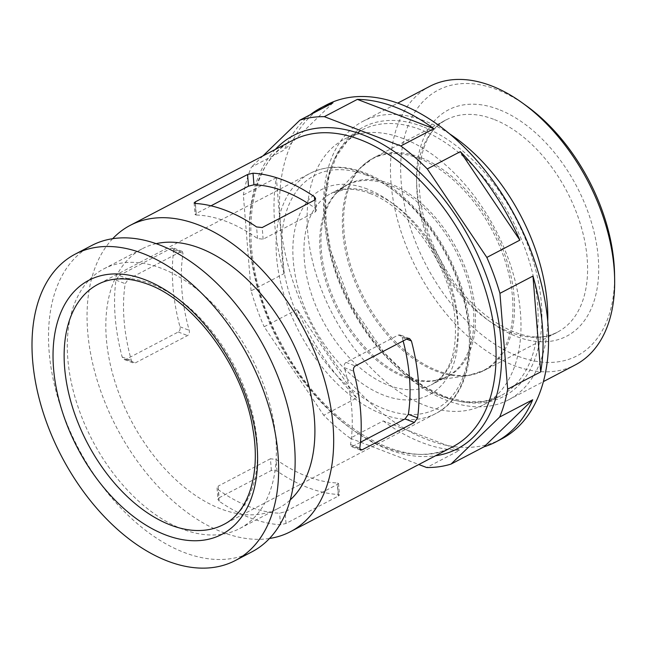 <?xml version="1.0" encoding="UTF-8"?>
<svg xmlns="http://www.w3.org/2000/svg" width="647" height="647" viewBox="0 0 647 647"><rect width="100%" height="100%" fill="white"/><g stroke="black" fill="none" stroke-linecap="round" stroke-linejoin="round"><path stroke-width="0.49" stroke-dasharray="3.23 2.43" d="M360.468 442.257L352.761 446.284L359.781 448.978M403.13 340.953A160.286 98.118 -117.6 0 0 402.167 337.41L400.161 334.928L398.309 335.041L346.016 362.401C344.406 363.557 343.856 365.304 344.366 367.65L353.602 371.192M360.533 450.086L351.24 446.527L350.553 444.546A160.286 98.118 -117.6 0 0 344.366 367.65M351.24 446.519L352.761 446.284M219.074 497.794L271.368 470.434L276.981 471.008A172.854 105.809 -117.6 0 0 338.341 494.526L339.457 495.012L338.3 496.087L286.006 523.447L280.539 524.766A172.854 105.809 62.4 0 1 219.187 501.255L217.966 499.484L219.074 497.794L218.136 486.132L217.036 487.854L217.966 499.484M271.368 470.434L270.43 458.772L276.051 459.427A160.286 98.118 -117.6 0 0 337.41 482.945L338.518 483.374L337.362 484.425L285.068 511.785L279.609 513.184A160.286 98.118 -117.6 0 1 218.249 489.674L217.036 487.854M112.667 238.703A172.854 105.809 -117.6 0 0 116.606 427.562A172.854 105.809 -117.6 0 0 269.516 538.474M119.202 275.476L171.495 248.108L173.024 247.882L173.776 249.879A172.854 105.809 -117.6 0 0 179.955 326.775C180.432 329.113 179.858 330.852 178.24 332L125.947 359.36L124.111 359.473L122.162 357.015A172.854 105.809 62.4 0 1 115.975 280.119L119.202 275.476L128.502 279.043L125.211 283.661A160.286 98.118 -117.6 0 0 131.398 360.557L133.403 363.032L124.111 359.473M171.495 248.108L180.796 251.675L182.317 251.44L183.012 253.422A160.286 98.118 -117.6 0 0 189.199 330.31C189.708 332.663 189.159 334.41 187.549 335.567L135.255 362.927L133.403 363.032M210.979 205.811L196.203 213.542L195.046 214.594L196.154 215.022L195.224 203.441M315.599 198.475L316.529 210.113L315.429 211.828L263.135 239.196L257.514 238.533A160.286 98.118 -117.6 0 0 196.154 215.022M180.796 251.675L128.502 279.043M316.529 210.113L315.315 208.294A160.286 98.118 -117.6 0 0 308.174 203.473M270.43 458.772L218.136 486.132M356.732 397.986L297.199 309.484A188.568 115.433 -117.6 0 0 356.732 397.986L323.702 415.269A188.568 115.433 -117.6 0 0 350.197 438.221L383.226 420.938L459.71 450.247L426.68 467.53M350.197 438.221L418.819 464.522M383.226 420.938A188.568 115.433 -117.6 0 0 459.71 450.247M297.199 309.484L264.17 326.767L323.702 415.269M284.098 273.568A188.568 115.433 -117.6 0 1 276.382 177.723L284.098 273.568L251.068 290.851A188.568 115.433 -117.6 0 0 264.17 326.767M276.382 177.723L243.353 195.006L251.068 290.851M310.317 114.697A188.568 115.433 -117.6 0 0 284.356 149.886L251.327 167.169A188.568 115.433 -117.6 0 0 243.353 195.006M332.979 102.833L284.356 149.886M262.989 155.878L251.327 167.169M91.688 245.512A172.854 105.809 -117.6 0 0 78.069 447.724A172.854 105.809 -117.6 0 0 251.958 551.826M161.338 268.295A146.529 89.698 -117.6 0 0 103.892 268.837A146.529 89.698 -117.6 0 0 92.343 440.251A146.529 89.698 -117.6 0 0 239.754 528.502A146.529 89.698 -117.6 0 0 267.963 397.768A146.529 89.698 -117.6 0 0 161.338 268.295M156.137 243.66A146.529 89.698 -117.6 0 0 142.421 248.674A146.529 89.698 -117.6 0 0 130.88 420.089A146.529 89.698 -117.6 0 0 278.291 508.34A146.529 89.698 -117.6 0 0 290.22 499.929M326.614 104.854A188.568 115.433 -117.6 0 0 311.757 325.449A188.568 115.433 -117.6 0 0 501.457 439.014M403.307 138.555A149.91 91.769 -117.6 0 0 344.536 139.105A149.91 91.769 -117.6 0 0 332.728 314.474A149.91 91.769 -117.6 0 0 483.535 404.763A149.91 91.769 -117.6 0 0 512.4 271.012A149.91 91.769 -117.6 0 0 403.307 138.555M449.673 133.913A157.14 96.193 -117.6 0 0 424.424 120.803A157.14 96.193 -117.6 0 0 362.83 121.377A157.14 96.193 -117.6 0 0 350.448 305.206A157.14 96.193 -117.6 0 0 508.526 399.846A157.14 96.193 -117.6 0 0 547.742 321.349M429.705 86.383A157.14 96.193 -117.6 0 0 417.323 270.211A157.14 96.193 -117.6 0 0 575.401 364.851M526.569 105.954A149.91 91.769 -117.6 0 0 496.888 89.593A149.91 91.769 -117.6 0 0 400.946 178.701A149.91 91.769 -117.6 0 0 512.756 354.022A149.91 91.769 -117.6 0 0 614.561 274.11M338.3 496.087L337.362 484.425M338.341 494.526L337.41 482.945M292.614 140.383A172.854 105.809 -117.6 0 0 278.994 342.595A172.854 105.809 -117.6 0 0 452.884 446.689C406.551 474.073 323.815 426.284 281.639 344.333C235.751 262.124 242.552 163.222 292.614 140.383M173.776 249.879L183.012 253.422M196.203 213.542L195.386 203.449M219.187 501.255L218.249 489.674M257.514 238.533L256.576 226.951M280.539 524.766L279.609 513.184M286.006 523.447L285.068 511.785M122.162 357.015L131.398 360.557M115.975 280.119L125.211 283.661M125.947 359.36L135.255 362.927M350.553 444.546L359.789 448.088M346.016 362.401L355.324 365.967M178.24 332L187.549 335.567M179.955 326.775L189.199 330.31M402.167 337.41L406.631 339.117M398.309 335.041L407.618 338.607M263.135 239.196L262.197 227.534M315.429 211.828L314.491 200.166M315.315 208.294L314.652 200.077M276.981 471.008L276.051 459.427M151.115 283.839A135.53 82.97 -117.6 0 0 97.98 284.34L309.913 173.445A135.53 82.97 -117.6 0 0 299.238 332A135.53 82.97 -117.6 0 0 435.585 413.627A135.53 82.97 -117.6 0 0 461.675 292.703A135.53 82.97 -117.6 0 0 363.048 172.951A135.53 82.97 -117.6 0 0 309.913 173.445C326.08 165.309 344.358 165.082 364.738 172.781C399.563 185.754 434.978 223.636 454.089 267.85C481.473 328.215 474.041 394.791 435.585 413.627L223.644 524.515A135.53 82.97 -117.6 0 0 249.742 403.599A135.53 82.97 -117.6 0 0 151.115 283.839M366.081 175.005A131.608 80.56 -117.6 0 0 299.302 319.634A131.608 80.56 -117.6 0 0 461.125 381.649A131.608 80.56 -117.6 0 0 366.081 175.005M367.205 188.989A115.894 70.944 -117.6 0 0 308.401 316.343A115.894 70.944 -117.6 0 0 450.902 370.957A115.894 70.944 -117.6 0 0 367.205 188.989M373.27 193.097A108.033 66.131 -117.6 0 0 330.924 193.493A108.033 66.131 -117.6 0 0 322.408 319.877A108.033 66.131 -117.6 0 0 431.088 384.941A108.033 66.131 -117.6 0 0 451.889 288.554A108.033 66.131 -117.6 0 0 373.27 193.097M389.065 184.832A108.033 66.131 -117.6 0 0 346.711 185.228A108.033 66.131 -117.6 0 0 338.203 311.611A108.033 66.131 -117.6 0 0 446.883 376.675A108.033 66.131 -117.6 0 0 467.676 280.288A108.033 66.131 -117.6 0 0 389.065 184.832M390.473 183.853A108.3 66.293 -117.6 0 0 336.917 192.709A108.3 66.293 -117.6 0 0 339.481 310.94A108.3 66.293 -117.6 0 0 435.156 380.46A108.3 66.293 -117.6 0 0 472.059 290.058A108.3 66.293 -117.6 0 0 390.473 183.853M419.078 158.45A119.549 73.184 -117.6 0 0 359.967 168.228A119.549 73.184 -117.6 0 0 362.797 298.744A119.549 73.184 -117.6 0 0 468.404 375.478A119.549 73.184 -117.6 0 0 509.149 275.687A119.549 73.184 -117.6 0 0 419.078 158.45M420.485 157.464A119.816 73.346 -117.6 0 0 373.513 157.908A119.816 73.346 -117.6 0 0 364.075 298.073A119.816 73.346 -117.6 0 0 484.611 370.238A119.816 73.346 -117.6 0 0 507.677 263.337A119.816 73.346 -117.6 0 0 420.485 157.464M493.54 119.242A119.816 73.346 -117.6 0 0 446.567 119.687A119.816 73.346 -117.6 0 0 437.121 259.851A119.816 73.346 -117.6 0 0 557.665 332.016A119.816 73.346 -117.6 0 0 580.731 225.116A119.816 73.346 -117.6 0 0 493.54 119.242M498.481 109.375A127.677 78.158 -117.6 0 0 433.692 249.685A127.677 78.158 -117.6 0 0 590.687 309.848A127.677 78.158 -117.6 0 0 498.481 109.375M275.266 149.457A176.785 108.219 -117.6 0 0 279.617 342.263A176.785 108.219 -117.6 0 0 435.536 455.771M420.429 129.594A149.91 91.769 -117.6 0 0 361.665 130.144A149.91 91.769 -117.6 0 0 349.849 305.513A149.91 91.769 -117.6 0 0 500.665 395.802A149.91 91.769 -117.6 0 0 529.521 262.051A149.91 91.769 -117.6 0 0 420.429 129.594M422.677 126.602A151.875 92.974 -117.6 0 0 345.611 293.503A151.875 92.974 -117.6 0 0 532.36 365.07A151.875 92.974 -117.6 0 0 422.677 126.602M338.518 483.374L339.457 495.012M182.317 251.44L173.024 247.882M409.454 338.486L400.161 334.928M194.108 202.956L195.046 214.594M369.898 193.445C407.012 206.433 446.584 260.304 453.976 309.654C458.949 348.474 451.323 373.57 431.088 384.941L446.883 376.675L435.156 380.46L468.404 375.478L484.611 370.238L557.665 332.016C528.405 350.229 470.296 317.96 440.728 260.151C408.265 202.309 414.153 133.541 446.567 119.687L373.513 157.908L359.967 168.228L336.917 192.709L346.711 185.228L330.924 193.493L345.005 189.434C352.599 188.714 360.897 190.048 369.898 193.445M239.754 528.502L278.291 508.34M103.892 268.837L142.421 248.674M483.535 404.763L500.665 395.802L484.11 401.318L465.436 401.69L445.265 396.805L424.424 386.744L403.785 371.863L384.189 352.728L351.2 304.81L330.641 250.389L326.088 223.385L325.635 197.942L329.25 175.086L336.739 155.725L347.698 140.593L361.665 130.144L344.536 139.105M508.526 399.846L543.423 381.584M362.83 121.377L397.719 103.124"/><path stroke-width="0.97" d="M403.13 340.953A160.286 98.118 -117.6 0 1 408.354 414.298L405.062 418.924L360.468 442.257M269.516 538.474A172.854 105.809 -117.6 0 0 290.495 531.664A172.854 105.809 -117.6 0 0 323.767 377.444A172.854 105.809 -117.6 0 0 197.982 224.719A172.854 105.809 -117.6 0 0 130.225 225.35A172.854 105.809 -117.6 0 0 112.667 238.703M195.224 203.441A172.854 105.809 62.4 0 1 225.504 210.315A172.854 105.809 62.4 0 1 256.576 226.951L262.197 227.534L314.491 200.166L315.599 198.475L314.377 196.712A172.854 105.809 -117.6 0 0 283.305 180.068A172.854 105.809 -117.6 0 0 253.026 173.194L247.558 174.512L195.265 201.88L194.108 202.956L195.224 203.441M411.403 340.953L409.454 338.494L407.618 338.607L355.324 365.967C353.707 367.108 353.133 368.847 353.602 371.192A172.854 105.809 62.4 0 1 359.789 448.088L360.533 450.086L362.069 449.851L414.363 422.491L417.59 417.841A172.854 105.809 -117.6 0 0 411.403 340.953L406.631 339.117M308.174 203.473A160.286 98.118 -117.6 0 0 253.956 184.775L248.497 186.174L210.979 205.811M418.819 464.522L426.68 467.53A188.568 115.433 -117.6 0 0 451.048 464.077L499.678 417.024A188.568 115.433 -117.6 0 0 507.652 389.187L499.937 293.342A188.568 115.433 -117.6 0 0 486.835 257.425L427.303 168.924A188.568 115.433 -117.6 0 0 400.808 145.971L324.325 116.662A188.568 115.433 -117.6 0 0 299.949 120.116L262.989 155.878M299.949 120.116L332.979 102.833A188.568 115.433 -117.6 0 0 321.114 107.734A188.568 115.433 -117.6 0 0 310.317 114.697M357.354 99.379L433.838 128.688A188.568 115.433 -117.6 0 0 395.034 107.046A188.568 115.433 -117.6 0 0 357.354 99.379L324.325 116.662M433.838 128.688L400.808 145.971M460.332 151.641L519.864 240.142A188.568 115.433 -117.6 0 0 460.332 151.641L427.303 168.924M519.864 240.142L486.835 257.425M532.966 276.059L540.682 371.904A188.568 115.433 -117.6 0 0 532.966 276.059L499.937 293.342M540.682 371.904L507.652 389.187M532.707 399.749L484.077 446.794A188.568 115.433 -117.6 0 0 495.95 441.893A188.568 115.433 -117.6 0 0 532.707 399.749L499.678 417.024M484.077 446.794L451.048 464.077M142.938 253.519A172.854 105.809 -117.6 0 0 75.173 254.15A172.854 105.809 -117.6 0 0 61.554 456.361A172.854 105.809 -117.6 0 0 235.443 560.464A172.854 105.809 -117.6 0 0 268.723 406.243A172.854 105.809 -117.6 0 0 142.938 253.519M235.443 560.464L251.958 551.826A172.854 105.809 -117.6 0 0 285.238 397.606A172.854 105.809 -117.6 0 0 159.453 244.881A172.854 105.809 -117.6 0 0 91.688 245.512L75.173 254.15M290.22 499.929A146.529 89.698 -117.6 0 0 302.861 366.574A146.529 89.698 -117.6 0 0 199.866 248.133A146.529 89.698 -117.6 0 0 156.137 243.66M495.95 441.893L501.457 439.014A188.568 115.433 -117.6 0 0 537.762 270.778A188.568 115.433 -117.6 0 0 400.533 104.167A188.568 115.433 -117.6 0 0 326.614 104.854L321.114 107.734M547.742 321.349A157.14 96.193 -117.6 0 0 449.673 133.913M543.423 381.584L575.401 364.851A157.14 96.193 -117.6 0 0 614.65 279.229A157.14 96.193 -117.6 0 0 522.42 102.962A157.14 96.193 -117.6 0 0 491.308 85.808A157.14 96.193 -117.6 0 0 429.705 86.383L397.719 103.124M614.65 279.229L614.561 274.11A149.91 91.769 -117.6 0 0 526.569 105.954L522.42 102.962M290.495 531.664L452.884 446.689A172.854 105.809 -117.6 0 0 486.164 292.476A172.854 105.809 -117.6 0 0 360.379 139.744A172.854 105.809 -117.6 0 0 292.614 140.383L130.225 225.35M248.497 186.174L247.558 174.512M195.386 203.449L195.265 201.88M359.781 448.978L362.069 449.851M405.062 418.924L414.363 422.491M408.354 414.298L417.59 417.841M314.652 200.077L314.377 196.712M253.956 184.775L253.026 173.194M145.041 279.73A143.391 87.774 -117.6 0 0 72.286 437.307A143.391 87.774 -117.6 0 0 248.602 504.878A143.391 87.774 -117.6 0 0 145.041 279.73M97.98 284.34A135.53 82.97 -117.6 0 0 87.305 442.888A135.53 82.97 -117.6 0 0 223.644 524.515C247.882 512.699 261 475.027 252.937 429.398C243.652 367.722 194.432 300.612 147.734 284.187C128.324 277.062 111.745 277.118 97.98 284.34M435.536 455.771A176.785 108.219 -117.6 0 0 496.071 308.352A176.785 108.219 -117.6 0 0 362.846 134.811A176.785 108.219 -117.6 0 0 275.266 149.457"/></g></svg>
